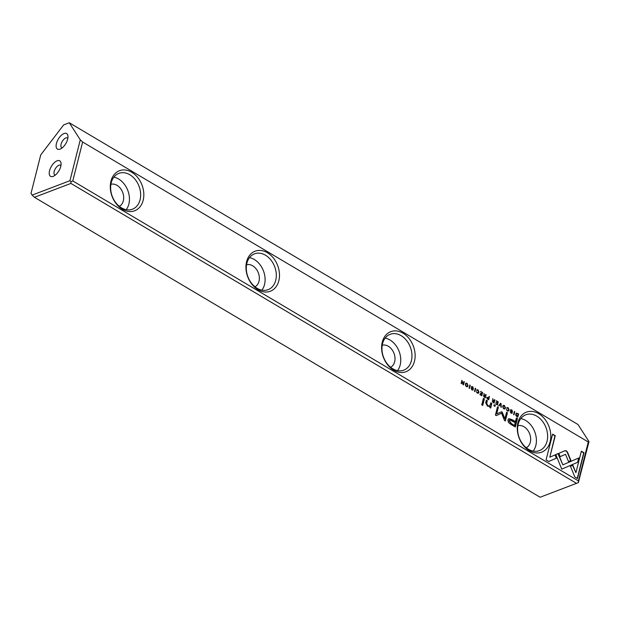 <?xml version="1.0" encoding="UTF-8"?>
<svg xmlns="http://www.w3.org/2000/svg" width="620" height="620" viewBox="0 0 620 620"><rect width="100%" height="100%" fill="white"/><g stroke="black" fill="none" stroke-linecap="round" stroke-linejoin="round"><path stroke-width="0.93" d="M500.572 403.248L498.643 405.72L499.085 405.976L500.658 403.86L500.828 407.014L501.286 407.286L501.022 403.512L500.572 403.248M555.784 454.522L561.743 469.154L577.879 462.195L578.964 457.901L562.836 464.853L558.225 453.53L555.784 454.522M578.677 458.025L577.6 462.303L561.751 469.154M577.484 478.539L584.001 452.755L581.359 451.189L575.91 472.696L572.872 465.24L570.454 466.279L574.81 476.95L577.484 478.539M566.417 450.872L565.029 450.701L558.806 453.383L560.131 456.646L565.533 454.313L568.509 461.551L570.927 460.521L567.501 452.174L566.417 450.872M506.858 407.952L508.106 408.068L508.617 409.82L507.462 410.618L506.493 409.425L507.338 410.928L508.338 411.107L509.059 410.068L508.199 407.704L506.858 407.952L507.222 407.503M507.307 408.216L508.106 408.068M487.584 399.156L488.645 399.784L489.443 396.645L489.033 396.405L488.684 397.784L486.808 397.707L487.584 399.156M487.165 397.219L486.808 397.707M514.375 411.432L513.577 414.579L513.988 414.819L514.786 411.672L514.375 411.432M482.593 392.576L480.671 391.437L482.096 392.716L481.825 393.785L480.306 393.312L481.725 394.157L481.484 395.111L479.911 394.607L481.794 395.723L482.593 392.576L481.577 395.591M503.673 408.758L504.765 408.96L505.471 407.952L504.494 405.511L503.401 405.31L502.696 406.309L503.673 408.758M484.243 397.18L485.313 397.815L486.111 394.669L485.708 394.428L485.344 395.847L484.298 394.863L483.964 393.39L484.189 395.343L483.445 395.754L484.243 397.18M473.238 388.089L472.773 386.694L471.378 386.965L472.851 389.484L472.037 389.593L471.107 388.492L471.913 389.918L473.285 389.709L471.812 387.182L472.688 387.074L473.238 388.089M472.781 390.181L472.835 388.988L471.533 387.283L472.688 387.074M472.851 389.484L471.758 389.701L472.572 389.593L471.758 389.701L471.518 388.732M471.766 386.469L471.378 386.965M548.731 461.482L556.644 458.079L555.311 454.824L549.816 457.18L555.257 435.705L552.606 434.132L546.081 459.916L548.731 461.482M82.631 142.019L588.295 441.975L589 441.611L577.995 424.514L69.277 122.752L80.282 139.841L82.631 142.019L72.78 180.939L578.445 480.903L588.295 441.975M143.166 200.306A21.421 15.996 -110.8 0 1 114.94 201.981A21.421 15.996 -110.8 0 1 123.047 169.958A21.421 15.996 -110.8 0 1 143.166 200.306M278.822 280.783A21.421 15.996 -110.8 0 1 250.596 282.457A21.421 15.996 -110.8 0 1 258.703 250.434A21.421 15.996 -110.8 0 1 278.822 280.783M550.134 441.727A21.421 15.996 -110.8 0 1 521.916 443.401A21.421 15.996 -110.8 0 1 530.015 411.378A21.421 15.996 -110.8 0 1 550.134 441.727M414.478 361.251A21.421 15.996 -110.8 0 1 386.26 362.925A21.421 15.996 -110.8 0 1 394.359 330.902A21.421 15.996 -110.8 0 1 414.478 361.251M511.05 424.452L515.305 426.979L517.437 418.546L516.39 417.927L515.452 421.639L512.205 419.709L508.795 418.624L507.873 419.949L508.47 422.483L511.05 424.452M475.276 388.244L474.486 391.383L474.889 391.623L475.687 388.484L475.276 388.244M516.948 416.578L517.801 417.082L518.599 413.935L516.421 413.075L515.755 414.005L515.941 415.664L516.948 416.578M516.421 413.075L518.312 414.044L517.576 416.95M501.487 411.835L496.682 413.865L498.341 407.301L497.504 406.805L495.411 415.098L496.248 415.594L501.588 413.222L504.494 420.484L505.339 420.988L507.431 412.695L506.594 412.199L504.936 418.771L502.27 412.3L501.487 411.835L501.936 411.835M476.788 390.112L478.028 390.228L478.547 391.979L477.385 392.778L476.424 391.584L477.261 393.088L478.26 393.266L478.981 392.228L478.121 389.864L476.788 390.112L477.152 389.662M477.237 390.375L478.028 390.228M493.039 402.396L494.117 403.031L494.915 399.885L494.504 399.644L494.148 401.062L493.101 400.078L492.761 398.614L492.985 400.567L492.241 400.977L493.039 402.396M466.256 386.562L467.348 386.764L468.061 385.756L467.077 383.315L465.984 383.113L465.287 384.113L466.256 386.562M469.836 385.012L469.038 388.159L469.441 388.399L470.239 385.253L469.836 385.012M498.248 401.861L496.325 400.721L497.744 402L497.473 403.07L496.054 402.225L497.38 403.442L497.139 404.395L495.558 403.891L497.449 405.007L498.248 401.861L497.225 404.875M464.303 381.726L463.93 381.509L463.249 384.175L461.916 380.316L461.125 383.462L461.489 383.679L462.14 381.114L462.931 384.532L463.504 384.873L464.303 381.726L463.287 384.741M484.375 398.939L483.391 398.358L481.748 404.868L482.724 405.449L484.375 398.939L482.507 405.317M512.337 411.285L511.864 409.882L510.477 410.161L511.95 412.672L511.136 412.788L510.206 411.688L511.012 413.114L512.384 412.904L510.911 410.37L511.787 410.262L512.337 411.285M511.88 413.377L511.934 412.184L510.632 410.479L511.787 410.262M511.95 412.672L510.857 412.897L511.671 412.781L510.857 412.897L510.617 411.928M510.864 409.665L510.477 410.161M495.279 405.403L494.132 404.721L493.877 405.713L495.024 406.387L495.279 405.403L494.807 406.255M491.079 406.449L491.854 403.372L490.854 402.775L489.614 406.022L487.87 405.65L486.7 403.248L487.351 400.698L486.367 400.117L485.685 402.806L487.483 406.115L489.939 406.557L489.808 407.379L490.784 407.96L491.079 406.449L490.505 408.068M576.546 483.383L70.889 183.419L34.433 197.292L540.097 497.248L578.344 482.639L578.445 480.903M56.435 143.468A9.021 4.371 120.7 0 1 62.76 134.191A9.021 4.371 120.7 0 1 67.96 136.113A9.021 4.371 120.7 0 1 60.303 149.025A9.021 4.371 120.7 0 1 56.435 143.468M49.546 170.709A9.021 4.371 120.7 0 1 55.862 161.44A9.021 4.371 120.7 0 1 61.062 163.362A9.021 4.371 120.7 0 1 53.405 176.274A9.021 4.371 120.7 0 1 49.546 170.709M69.277 122.752L63.674 124.883L40.749 154.884L31 193.425L32.093 195.114L69.944 180.715L80.282 139.841M589 441.611L578.344 482.639M72.78 180.939L70.982 181.675L70.889 183.419M34.433 197.292L32.093 195.114M69.944 180.715L70.982 181.675M55.289 175.103A5.634 2.736 120.7 0 1 54.816 174.933A5.634 2.736 120.7 0 1 54.188 171.422A5.634 2.736 120.7 0 1 57.056 166.501A5.634 2.736 120.7 0 1 60.566 165.238A5.634 2.736 120.7 0 1 60.946 165.571M62.178 147.862A5.634 2.736 120.7 0 1 61.713 147.692A5.634 2.736 120.7 0 1 61.085 144.173A5.634 2.736 120.7 0 1 63.945 139.252A5.634 2.736 120.7 0 1 67.464 137.989A5.634 2.736 120.7 0 1 67.844 138.322M110.91 184.272A11.842 8.835 -110.8 0 1 122.69 192.409A11.842 8.835 -110.8 0 1 119.303 206.321M113.855 177.157A19.166 14.314 -110.8 0 1 128.851 204.104A19.166 14.314 -110.8 0 1 126.232 209.684M140.066 199.834A19.166 14.314 69.2 0 0 135.214 179.498A19.166 14.314 69.2 0 0 118.831 173.375A19.166 14.314 69.2 0 0 112.274 196.377A19.166 14.314 69.2 0 0 132.463 209.196A19.166 14.314 69.2 0 0 140.066 199.834M246.566 264.74A11.842 8.835 -110.8 0 1 258.354 272.877A11.842 8.835 -110.8 0 1 254.96 286.797M249.511 257.626A19.166 14.314 -110.8 0 1 264.507 284.58A19.166 14.314 -110.8 0 1 261.888 290.152M275.722 280.31A19.166 14.314 69.2 0 0 270.87 259.974A19.166 14.314 69.2 0 0 254.487 253.844A19.166 14.314 69.2 0 0 247.93 276.846A19.166 14.314 69.2 0 0 268.127 289.672A19.166 14.314 69.2 0 0 275.722 280.31M382.23 345.216A11.842 8.835 -110.8 0 1 394.01 353.353A11.842 8.835 -110.8 0 1 390.623 367.265M385.167 338.101A19.166 14.314 -110.8 0 1 400.164 365.048A19.166 14.314 -110.8 0 1 397.544 370.628M411.378 360.778A19.166 14.314 69.2 0 0 406.534 340.442A19.166 14.314 69.2 0 0 390.143 334.312A19.166 14.314 69.2 0 0 383.586 357.322A19.166 14.314 69.2 0 0 403.783 370.14A19.166 14.314 69.2 0 0 411.378 360.778M517.886 425.684A11.842 8.835 -110.8 0 1 529.666 433.822A11.842 8.835 -110.8 0 1 526.279 447.741M520.823 418.57A19.166 14.314 -110.8 0 1 535.82 445.517A19.166 14.314 -110.8 0 1 533.2 451.096M547.034 441.254A19.166 14.314 69.2 0 0 542.19 420.918A19.166 14.314 69.2 0 0 525.807 414.788A19.166 14.314 69.2 0 0 519.242 437.79A19.166 14.314 69.2 0 0 539.439 450.616A19.166 14.314 69.2 0 0 547.034 441.254M555.039 454.94L556.365 458.188L548.716 461.474M552.544 434.372L554.97 435.814L549.816 457.18M471.099 387.074L472.486 386.803L473.401 388.407M516.328 418.167L517.158 418.655L515.081 426.847M508.664 418.686L515.452 421.639M514.507 425.374L515.204 422.607L509.764 419.895L509.245 420.662L511.392 423.53L514.228 425.483L511.113 423.631L508.966 420.771L509.632 419.965M475.222 388.476L475.687 388.484M475.4 388.585L474.664 391.499M485.646 394.661L485.096 397.683M483.964 393.661L484.018 394.963L485.344 395.847M484.298 394.863L484.84 395.545M485.011 397.172L483.608 396.079L484.375 395.986L483.608 396.079L485.011 397.172L485.251 396.234L483.887 395.971L484.654 395.878M517.483 416.493L518.095 414.075L516.669 413.525L516.181 414.261L517.204 416.601L515.894 414.369L516.538 413.602M501.208 411.943L501.991 412.401L504.936 418.771M497.449 407.046L498.061 407.41L496.682 413.865M501.588 413.222L496.225 415.586M506.54 412.439L507.152 412.804L505.114 420.856M476.501 390.213L477.842 389.972L478.702 392.336L478.113 393.305M477.749 390.337L476.958 390.484L477.749 390.337M476.393 391.84L477.106 392.886M503.269 405.371L504.215 405.62L505.192 408.061L504.618 408.999M504.331 408.572L503.486 408.518C502.44 406.929 502.657 406.085 504.122 405.984M504.409 405.875C502.936 405.976 502.719 406.821 503.765 408.417C505.23 408.317 505.447 407.472 504.409 405.875L503.556 405.821M503.486 408.518L504.2 408.642M480.616 391.677L482.314 392.685M480.345 393.181L481.825 393.785M479.942 394.475L481.484 395.111M514.313 411.672L514.786 411.672M514.499 411.781L513.763 414.687M494.442 399.885L493.892 402.899M492.761 398.885L492.822 400.187L494.148 401.062M493.101 400.078L493.636 400.76M493.807 402.396L492.404 401.295L493.171 401.202L492.404 401.295L493.807 402.396L494.047 401.45L492.691 401.194L493.458 401.101M488.979 396.637L488.421 399.652M486.529 397.815L488.684 397.784M488.328 399.187L486.964 398.055L487.723 397.932L486.964 398.055L488.328 399.187L488.591 398.172L487.243 397.955L488.002 397.823M506.579 408.053L507.92 407.813L508.772 410.177L508.191 411.145M507.827 408.177L507.028 408.324L507.827 408.177M506.47 409.68L507.175 410.727M564.743 450.81L566.138 450.972L567.222 452.275L570.648 460.621L568.501 461.543M565.533 454.313L560.131 456.63M581.296 451.422L583.722 452.864L577.259 478.407M572.601 465.357L575.91 472.696M557.946 453.646L562.836 464.853M500.433 403.434L501.022 403.512M500.658 403.86L498.945 405.899M500.743 403.62L500.983 407.107M465.853 383.183L466.798 383.423L467.775 385.865L467.201 386.803M466.914 386.376L466.07 386.33C465.023 384.733 465.24 383.888 466.713 383.788M466.992 383.679C465.519 383.78 465.302 384.625 466.349 386.221C467.813 386.128 468.03 385.276 466.992 383.679L466.139 383.625M466.07 386.33L466.782 386.454M469.774 385.245L470.239 385.253M469.96 385.361L469.224 388.267M496.264 400.962L497.961 401.969M495.992 402.465L497.473 403.07M495.597 403.76L497.139 404.395M461.861 380.556L463.249 384.175M462.14 381.114L461.272 383.548M483.329 398.59L484.096 399.048M510.198 410.269L511.585 409.99L512.5 411.603M494.07 404.961L494.993 405.511M490.792 403.015L491.575 403.481L490.8 406.557M486.305 400.357L487.064 400.807L486.421 403.357L487.591 405.759L489.467 406.069"/></g></svg>
